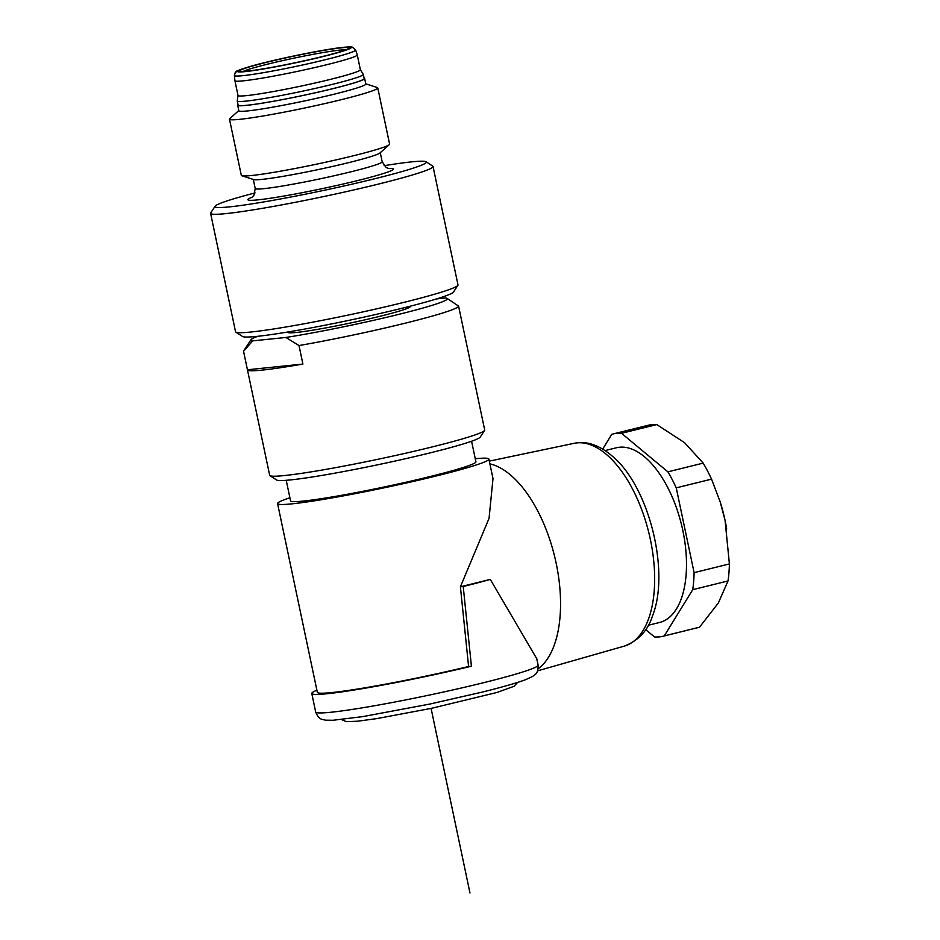 <?xml version="1.0" encoding="UTF-8"?>
<svg xmlns="http://www.w3.org/2000/svg" width="940" height="940" viewBox="0 0 940 940"><rect width="100%" height="100%" fill="white"/><g stroke="black" fill="none" stroke-linecap="round" stroke-linejoin="round"><path stroke-width="1.41" d="M489.893 463.855A107.983 53.662 76.1 0 1 555.023 558.101A107.983 53.662 76.1 0 1 538.185 668.786M492.995 478.625L489.059 518.351L460.4 586.795L490.292 579.404L536.764 658.717L538.115 665.109A113.658 6.886 168.1 0 1 456.922 689.02A113.658 6.886 168.1 0 1 331.15 712.226A113.658 6.886 168.1 0 1 315.676 711.991C319.142 720.381 322.479 719.206 325.475 720.169L333.042 720.263L362.734 716.621L429.768 704.072L483.125 691.887C502.9 686.952 517.188 682.84 526.001 679.526L532.674 676.412C534.66 674.52 538.35 674.239 538.115 665.109M316.897 690.207A113.658 6.886 -11.9 0 0 311.786 693.485A113.658 6.886 -11.9 0 0 471.422 666.213L463.22 586.513A113.658 6.886 -11.9 0 0 490.292 579.404M463.22 586.513L460.4 586.795L468.59 666.507A107.983 6.533 168.1 0 1 332.043 692.545A107.983 6.533 168.1 0 1 317.344 692.31L277.57 503.593A107.983 6.533 -11.9 0 0 292.269 503.816A107.983 6.533 -11.9 0 0 411.755 481.774A107.983 6.533 -11.9 0 0 488.882 459.061A107.983 6.533 -11.9 0 0 475.264 458.72M289.896 497.789A107.983 6.533 -11.9 0 0 277.57 503.593M471.575 441.236L475.91 461.798A94.717 5.734 168.1 0 1 408.254 481.715A94.717 5.734 168.1 0 1 303.444 501.055A94.717 5.734 168.1 0 1 290.542 500.856L286.218 480.305M468.59 666.507L471.422 666.213M247.443 369.772L243.542 351.266L252.743 340.868L285.901 337.46L299.002 345.556A109.874 6.651 -11.9 0 0 458.579 306.099L462.48 324.594A109.874 6.651 -11.9 0 0 462.468 324.535L484.699 429.991A109.874 6.651 168.1 0 1 484.582 430.426L480.199 437.123A104.187 6.31 168.1 0 1 402.884 459.308A104.187 6.31 168.1 0 1 290.589 479.905A104.187 6.31 168.1 0 1 276.677 480.023L269.956 475.652A109.874 6.651 168.1 0 1 269.674 475.299L247.455 369.843A109.874 6.651 -11.9 0 0 262.401 370.078A109.874 6.651 -11.9 0 0 302.903 364.062L247.443 369.772A109.874 6.651 -11.9 0 0 247.455 369.843M484.582 430.426A109.874 6.651 168.1 0 1 403.06 453.809A109.874 6.651 168.1 0 1 284.632 475.534A109.874 6.651 168.1 0 1 269.956 475.652M299.002 345.556L302.903 364.062M257.877 336.285A100.404 6.075 -11.9 0 0 250.98 339.74L243.672 350.902A109.874 6.651 -11.9 0 0 243.542 351.266M458.579 306.099L447.099 298.403A100.404 6.075 -11.9 0 0 445.478 297.992L436.583 298.908M285.901 337.46A100.404 6.075 -11.9 0 0 393.848 315.57A100.404 6.075 -11.9 0 0 447.099 298.403M250.98 339.74A100.404 6.075 -11.9 0 0 252.743 340.868M433.035 166.474L457.991 284.891A113.658 6.886 168.1 0 1 457.874 285.349L453.48 292.046A107.983 6.533 168.1 0 1 373.368 315.029A107.983 6.533 168.1 0 1 256.984 336.379A107.983 6.533 168.1 0 1 242.567 336.497L235.846 332.137A113.658 6.886 168.1 0 1 235.552 331.773L210.595 213.357A113.658 6.886 -11.9 0 0 226.07 213.591A113.658 6.886 -11.9 0 0 351.842 190.385A113.658 6.886 -11.9 0 0 433.035 166.474A113.658 6.886 -11.9 0 0 432.741 166.11L426.031 161.75A107.983 6.533 -11.9 0 0 411.603 161.868A107.983 6.533 -11.9 0 0 384.108 165.699M457.874 285.349A113.658 6.886 168.1 0 1 373.532 309.542A113.658 6.886 168.1 0 1 251.027 332.008A113.658 6.886 168.1 0 1 235.846 332.137M255.057 192.9A107.983 6.533 -11.9 0 0 215.107 206.201L210.725 212.898A113.658 6.886 -11.9 0 0 210.595 213.357M215.107 206.201A107.983 6.533 -11.9 0 0 229.689 206.859A107.983 6.533 -11.9 0 0 352.241 184.111A107.983 6.533 -11.9 0 0 426.031 161.75M241.815 175.733L253.694 179.575A64.883 3.925 -11.9 0 0 262.096 179.376A64.883 3.925 -11.9 0 0 330.645 166.862A64.883 3.925 -11.9 0 0 379.971 152.962L389.289 144.654A75.776 4.583 168.1 0 1 331.691 160.881A75.776 4.583 168.1 0 1 251.626 175.51A75.776 4.583 168.1 0 1 241.815 175.733A75.776 4.583 168.1 0 1 241.31 175.345L229.478 119.169A75.776 4.583 -11.9 0 0 239.782 119.333A75.776 4.583 -11.9 0 0 323.63 103.858A75.776 4.583 -11.9 0 0 377.762 87.925A75.776 4.583 -11.9 0 0 377.257 87.538L365.766 83.825M238.795 110.579L229.783 118.616A75.776 4.583 -11.9 0 0 229.478 119.169M377.762 87.925L389.595 144.102A75.776 4.583 168.1 0 1 389.289 144.654M364.638 78.478L365.813 84.024A64.883 3.925 168.1 0 1 319.459 97.666A64.883 3.925 168.1 0 1 247.667 110.92A64.883 3.925 168.1 0 1 238.842 110.779L237.667 105.233A64.883 3.925 -11.9 0 0 246.503 105.374A64.883 3.925 -11.9 0 0 318.296 92.12A64.883 3.925 -11.9 0 0 364.638 78.478A64.883 3.925 -11.9 0 0 364.074 78.114M363.298 74.401L364.18 78.572A64.402 3.901 168.1 0 1 318.166 92.12A64.402 3.901 168.1 0 1 246.903 105.268A64.402 3.901 168.1 0 1 238.126 105.139L237.256 100.968A64.402 3.901 -11.9 0 0 246.022 101.109A64.402 3.901 -11.9 0 0 317.285 87.949A64.402 3.901 -11.9 0 0 363.298 74.401A64.402 3.901 -11.9 0 0 363.263 74.331L360.361 69.677M357.259 54.908L360.373 69.713A62.51 3.784 168.1 0 1 315.723 82.861A62.51 3.784 168.1 0 1 246.538 95.621A62.51 3.784 168.1 0 1 238.032 95.492L234.918 80.687A62.51 3.784 -11.9 0 0 243.425 80.828A62.51 3.784 -11.9 0 0 312.597 68.056A62.51 3.784 -11.9 0 0 357.259 54.908A62.51 3.784 -11.9 0 0 357.247 54.884L355.626 49.973A61.946 3.748 -11.9 0 1 311.587 62.98A61.946 3.748 -11.9 0 1 242.849 75.67A61.946 3.748 -11.9 0 1 234.413 75.517L234.906 80.664A62.51 3.784 -11.9 0 0 234.918 80.687M238.032 95.457L237.244 100.886A64.402 3.901 -11.9 0 0 237.256 100.968M341.408 47.834A55.883 3.384 168.1 0 1 348.952 48.175A55.883 3.384 168.1 0 1 307.486 60.066A55.883 3.384 168.1 0 1 247.255 71.123A55.883 3.384 168.1 0 1 239.794 71.181A55.883 3.384 168.1 0 1 277.982 59.608A55.883 3.384 168.1 0 1 341.408 47.834M243.119 71.44A53.991 3.266 168.1 0 1 286.383 59.784A53.991 3.266 168.1 0 1 340.198 50.078A53.991 3.266 168.1 0 1 346.014 49.761M605.078 450.565L616.405 447.769A89.981 44.721 76.1 0 1 619.484 447.228A89.981 44.721 76.1 0 1 682.146 527.434A89.981 44.721 76.1 0 1 659.61 622.468L648.283 625.264M645.663 629.6L654.499 636.932A104.187 51.782 -103.9 0 0 663.017 636.263A104.187 51.782 -103.9 0 0 664.227 635.934L692.733 589.686A104.187 51.782 -103.9 0 0 694.108 572.648L676.248 487.86A104.187 51.782 -103.9 0 0 667.894 471.845L621.528 433.305A104.187 51.782 -103.9 0 0 616.558 433.352A104.187 51.782 -103.9 0 0 612.998 433.974A104.187 51.782 -103.9 0 0 611.787 434.304L602.693 449.073M612.998 433.974L648.283 425.256A104.187 51.782 76.1 0 1 651.855 424.633A104.187 51.782 76.1 0 1 656.813 424.575L684.602 442.705L703.179 463.115L667.894 471.845M621.528 433.305L656.813 424.575M703.179 463.115A104.187 51.782 76.1 0 1 711.533 479.142L720.275 502.183L725.069 520.396L729.405 563.929L694.108 572.648M676.248 487.86L711.533 479.142M719.887 500.95A94.717 47.071 76.1 0 1 720.346 502.406A94.717 47.071 76.1 0 1 725.069 520.396A94.717 47.071 76.1 0 1 726.103 525.683A94.717 47.071 76.1 0 1 726.679 529.02M729.405 563.929A104.187 51.782 76.1 0 1 728.018 580.955L718.371 602.939L699.513 627.203L664.227 635.934M692.733 589.686L728.018 580.955M699.513 627.203A104.187 51.782 76.1 0 1 698.303 627.532L663.017 636.263M431.084 708.408L469.977 893M624.325 646.109C638.436 640.634 647.825 630.599 652.466 615.994C670.15 571.978 649.27 487.519 613.103 456.816C598.58 444.091 585.89 441.636 577.595 442.775L574.176 443.304A104.469 51.923 76.1 0 1 576.855 442.881A104.469 51.923 76.1 0 1 649.399 535.107A104.469 51.923 76.1 0 1 624.325 646.109L537.61 670.843M409.969 306.264A62.51 3.784 168.1 0 1 368.198 319.095A62.51 3.784 168.1 0 1 296.453 332.454A62.51 3.784 168.1 0 1 288.11 331.949M388.22 168.471A74.354 4.5 168.1 0 1 352.747 181.761A74.354 4.5 168.1 0 1 258.018 199.856A74.354 4.5 168.1 0 1 252.402 197.095M389.054 168.66L386.105 167.484L382.18 161.739A64.883 3.925 168.1 0 1 335.839 175.38A64.883 3.925 168.1 0 1 264.046 188.635A64.883 3.925 168.1 0 1 255.21 188.493L253.307 179.446M343.335 47.352A58.174 3.525 -11.9 0 0 265.362 62.463A58.174 3.525 -11.9 0 0 245.328 71.593A58.174 3.525 -11.9 0 0 323.301 56.494A58.174 3.525 -11.9 0 0 343.335 47.352M574.176 443.304L489.317 461.117M311.786 693.485L315.676 711.991M488.882 459.061L493.007 478.625M251.72 197.588L253.953 195.344L255.21 188.493M382.18 161.739L380.277 152.691M234.413 75.517L235.212 72.662C238.878 71.146 228.114 73.109 253.941 65.4C278.639 58.562 326.274 48.939 343.723 47.294C353.287 46.518 351.772 47.235 352.336 47.153L355.626 49.973M517.564 682.428L514.004 686.306L497.048 692.451L431.331 708.361L376.552 718.642L357.623 721.215L346.32 721.65L341.467 719.535"/></g></svg>

